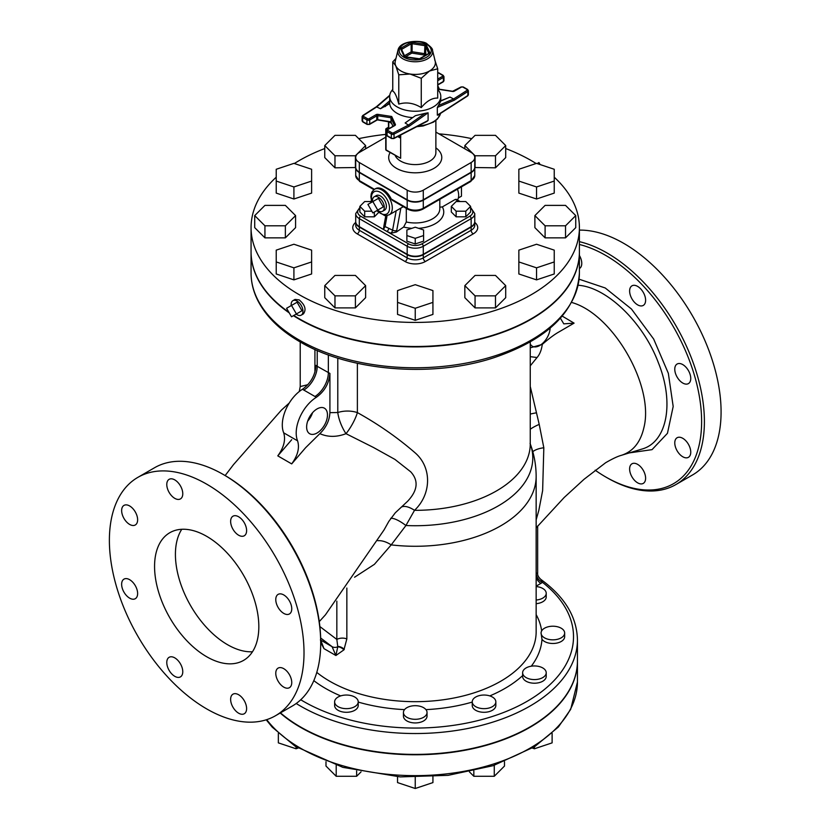 <?xml version="1.0" encoding="UTF-8"?>
<svg xmlns="http://www.w3.org/2000/svg" width="830" height="830" viewBox="0 0 830 830"><rect width="100%" height="100%" fill="white"/><g stroke="black" fill="none" stroke-linecap="round" stroke-linejoin="round"><path stroke-width="1.25" d="M320.702 643.094L320.702 641.486A135.663 78.321 -120 0 0 224.774 475.341L223.384 474.542A137.624 79.462 60 0 1 320.702 643.094A137.624 79.462 60 0 1 292.191 706.102L275.508 715.73A137.624 79.462 60 0 1 137.884 636.268A137.624 79.462 60 0 1 137.884 477.354A137.624 79.462 60 0 1 206.701 484.17A137.624 79.462 60 0 1 296.611 605.443A137.624 79.462 60 0 1 275.508 715.73M137.884 477.354L154.567 467.726A137.624 79.462 60 0 1 223.384 474.542L224.774 475.341M206.701 536.346A73.725 42.569 60 0 1 254.862 601.314A73.725 42.569 60 0 1 243.564 660.389A73.725 42.569 60 0 1 169.828 617.821A73.725 42.569 60 0 1 169.839 532.694A73.725 42.569 60 0 1 206.701 536.346M252.486 651.768A73.725 42.569 60 0 1 190.682 605.786A73.725 42.569 60 0 1 181.77 529.281M123.981 505.397L123.981 505.397A11.309 6.526 60 0 1 135.29 511.923A11.309 6.526 60 0 1 135.29 524.975A11.309 6.526 60 0 1 123.981 518.449A11.309 6.526 60 0 1 123.981 505.397M121.636 584.289A11.309 6.526 60 0 1 123.981 579.122A11.309 6.526 60 0 1 135.29 585.648A11.309 6.526 60 0 1 135.29 598.7A11.309 6.526 60 0 1 126.575 595.67A11.309 6.526 60 0 1 121.636 584.289M169.123 670.36A11.309 6.526 60 0 1 169.123 657.308A11.309 6.526 60 0 1 180.432 663.834A11.309 6.526 60 0 1 180.432 676.886A11.309 6.526 60 0 1 169.123 670.36M238.615 713.188A11.309 6.526 60 0 1 231.238 703.228A11.309 6.526 60 0 1 232.971 694.171A11.309 6.526 60 0 1 244.269 700.696A11.309 6.526 60 0 1 244.269 713.748A11.309 6.526 60 0 1 238.615 713.188M289.411 687.686L289.411 687.686A11.309 6.526 60 0 1 278.112 681.16A11.309 6.526 60 0 1 278.112 668.109A11.309 6.526 60 0 1 289.411 674.634A11.309 6.526 60 0 1 289.411 687.686M291.755 608.795A11.309 6.526 60 0 1 289.411 613.961A11.309 6.526 60 0 1 278.112 607.436A11.309 6.526 60 0 1 278.112 594.384A11.309 6.526 60 0 1 286.827 597.413A11.309 6.526 60 0 1 291.755 608.795M244.269 522.724A11.309 6.526 60 0 1 244.269 535.775A11.309 6.526 60 0 1 232.971 529.25A11.309 6.526 60 0 1 232.971 516.198A11.309 6.526 60 0 1 244.269 522.724M174.777 479.896A11.309 6.526 60 0 1 182.164 489.856A11.309 6.526 60 0 1 180.432 498.913A11.309 6.526 60 0 1 169.123 492.387A11.309 6.526 60 0 1 169.123 479.335A11.309 6.526 60 0 1 174.777 479.896M578.095 285.24C606.72 287.056 643.333 322.424 658.418 362.855C674.624 403.11 667.019 442.39 641.746 449.123L641.403 449.227M571.631 302.452C612.81 313.73 654.559 386.033 643.904 427.606C640.553 442.286 633.083 451.52 621.463 455.307L621.359 455.338C617.769 456.282 612.53 458.741 605.641 462.725L584.144 479.211L564.192 497.481L536.149 527.87M579.402 244.477A135.663 78.321 60 0 1 605.692 255.412A135.663 78.321 60 0 1 701.62 421.567A135.663 78.321 60 0 1 605.692 476.949A135.663 78.321 60 0 1 595.152 470.185M637.616 464.364A11.309 6.526 60 0 1 645.003 474.335A11.309 6.526 60 0 1 643.271 483.392A11.309 6.526 60 0 1 637.616 482.832A11.309 6.526 60 0 1 630.229 472.872A11.309 6.526 60 0 1 631.962 463.804A11.309 6.526 60 0 1 637.616 464.364M677.114 437.742L677.114 437.742A11.309 6.526 60 0 1 688.412 444.268A11.309 6.526 60 0 1 688.412 457.33L688.412 457.33A11.309 6.526 60 0 1 677.114 450.794A11.309 6.526 60 0 1 677.114 437.742M674.769 369.205A11.309 6.526 60 0 1 677.114 364.028A11.309 6.526 60 0 1 685.819 367.057A11.309 6.526 60 0 1 690.757 378.428A11.309 6.526 60 0 1 688.412 383.605A11.309 6.526 60 0 1 679.708 380.576A11.309 6.526 60 0 1 674.769 369.205M631.962 298.883A11.309 6.526 60 0 1 631.962 285.831A11.309 6.526 60 0 1 643.271 292.357A11.309 6.526 60 0 1 643.271 305.419A11.309 6.526 60 0 1 631.962 298.883M579.402 255.453A11.309 6.526 60 0 1 579.433 268.557A11.309 6.526 60 0 1 579.402 268.567M605.692 476.949L607.083 477.748A137.624 79.462 -120 0 0 675.9 484.564A137.624 79.462 -120 0 0 696.993 374.288A137.624 79.462 -120 0 0 607.083 253.005A137.624 79.462 -120 0 0 579.402 241.665M579.402 230.118A137.624 79.462 60 0 1 623.766 243.377A137.624 79.462 60 0 1 713.676 364.65A137.624 79.462 60 0 1 692.583 474.936L675.9 484.564M303.811 390.1A19.661 11.35 120 0 0 317.226 366.31L316.012 365.387C315.193 375.368 310.679 383.336 302.452 389.28L316.355 397.3A29.496 17.025 120 0 0 297.586 440.834L283.684 432.814C285.842 439.765 283.881 447.453 277.791 455.867L291.724 439.682M277.791 455.867L291.693 463.897C297.783 455.494 299.744 447.806 297.586 440.834M319.851 433.654L305.616 447.702L291.693 463.897M316.355 397.3C324.572 391.366 329.095 383.398 329.915 373.417L329.915 412.645C329.479 420.53 326.128 427.533 319.851 433.644C327.912 437.244 336.627 437.254 346.006 433.685L373.396 447.443L394.924 459.395L410.684 471.793C418.787 480.601 417.781 490.416 407.644 501.237L395.277 512.816L388.845 521.354L384.062 529.903L325.433 614.833L319.27 621.608M307.837 384.695L300.221 386.562L299.277 391.511M392.756 89.464A25.564 14.753 0 0 0 389.675 96.488A25.564 14.753 0 0 0 397.165 106.925A25.564 14.753 0 0 0 425.012 110.12A25.564 14.753 0 0 0 440.792 96.488A25.564 14.753 0 0 0 437.711 89.464M389.675 96.488L389.706 103.646A25.564 14.753 0 0 0 397.165 113.347A25.564 14.753 0 0 0 412.199 117.559M405.144 122.965L415.384 115.681L405.144 122.965L408.422 125.081L393.368 132.873A0.986 0.54 62.6 0 1 394.032 134.097L409.138 126.274L408.422 125.081L424.836 113.409L428.093 112.797L428.093 120.475L426.817 121.481M415.384 115.681L424.836 113.409M437.95 115.059L437.327 115.142L437.327 107.475L440.761 101.146M397.964 50.277L395.288 61.13A20.148 11.63 0 0 0 395.765 65.788A20.148 11.63 0 0 0 410.02 74.015A20.148 11.63 0 0 0 429.483 71.007A20.148 11.63 0 0 0 435.179 61.13L432.503 50.277C432.783 49.063 431.05 47.02 427.284 44.135C424.701 40.068 399.946 39.404 397.964 50.277A17.44 10.074 0 0 0 415.239 61.773A17.44 10.074 0 0 0 432.503 50.277M401.647 49.53A0.986 0.571 180 0 1 401.928 49.188L411.161 43.855L411.161 51.885A0.986 0.571 -120 0 0 411.856 53.089L412.105 51.74A0.986 0.571 0 0 0 411.161 51.885L404.521 55.714M424.97 44.312L412.365 42.361A1.971 1.131 0 0 0 410.466 42.652L401.232 47.984A1.971 1.131 0 0 0 400.724 49.074L404.106 56.357A1.971 1.131 0 0 0 405.497 57.156L418.102 59.106A1.971 1.131 0 0 0 420.001 58.816L429.235 53.483A1.971 1.131 0 0 0 429.743 52.394L426.361 45.111A1.971 1.131 0 0 0 424.97 44.312L424.462 55.039A0.986 0.778 155.1 0 0 425.417 54.085A0.986 0.571 0 0 0 424.721 53.691L412.105 51.74L412.105 43.71L424.721 45.66A0.986 0.571 180 0 1 425.417 46.065L428.788 53.338A0.986 0.571 180 0 1 428.809 53.39M434.702 59.76L437.711 68.797L429.483 71.007L421.256 78.3L410.02 74.015L398.784 74.825L395.765 65.788L392.756 61.845L395.941 58.453M437.711 68.797L437.711 98.096C432.223 97.826 426.745 101.001 421.256 107.599C413.765 103.003 406.275 101.841 398.784 104.113C396.771 96.363 394.769 92.037 392.756 91.144L392.756 61.845M398.784 104.113L398.784 74.825M421.256 107.599L421.256 78.3M440.792 100.762L449.974 97.079L453.637 98.978L454.311 100.191L467.861 91.466A0.986 0.602 -122.8 0 0 467.134 90.283L453.637 98.978L438.925 105.275M389.706 103.646L380.493 108.73L376.312 106.8L362.803 115.505A0.986 0.602 57.2 0 1 363.333 115.526L376.83 106.842L389.706 95.772M391.096 122.176L390.909 117.756L394.426 125.423A0.986 0.571 -120 0 1 394.873 125.496A1.971 1.131 0 0 0 395.381 124.407A0.986 0.778 155.1 0 0 394.426 125.351A0.986 0.571 180 0 1 394.447 125.403M395.381 124.407L391.708 116.491L390.909 117.756L377.743 115.723L378.003 114.374A1.971 1.131 0 0 0 376.104 114.665L369.008 118.763A0.986 0.571 180 0 1 367.617 118.763L363.374 116.314A0.986 0.571 180 0 1 363.333 115.526M437.711 87.067L438.759 89.329L439.516 89.412M387.838 129.231L386.739 128.588A0.986 0.571 -120 0 0 386.043 128.992A0.986 0.571 0 0 0 386.043 129.791A0.986 0.571 -60 0 1 386.739 128.588L388.471 127.592M386.739 150.261A0.986 0.571 -60 0 1 386.24 150.313L400.641 158.291L386.043 149.867A0.986 0.571 180 0 1 385.753 149.462A0.986 0.986 0 0 0 386.24 150.313A0.986 0.571 -60 0 1 386.043 149.867L386.043 129.791L386.666 130.165M398.442 136.172L400.641 138.226L397.726 136.545M385.753 137.189L359.317 152.45A12.346 7.128 0 0 0 355.707 157.493A12.346 7.128 0 0 0 359.317 162.524L407.188 190.163A11.381 6.567 0 0 0 423.279 190.163L471.15 162.524A12.346 7.128 0 0 0 474.77 157.493A12.346 7.128 0 0 0 471.15 152.45L435.875 132.084M355.707 157.493L355.707 167.121A12.346 7.128 0 0 0 359.317 172.163L407.188 199.802A11.381 6.567 0 0 0 423.279 199.802L471.15 172.163A12.346 7.128 0 0 0 474.77 167.121L474.77 157.493M343.921 649.859A7.864 5.862 40 0 0 337.779 646.778L335.891 655.513L343.921 649.859L346.847 638.913L346.847 588.055M336.835 601.148L336.835 639.442L337.779 646.778A7.864 6.401 -52.8 0 1 332.073 646.663L335.891 655.513L323.99 648.645L320.401 639.889M319.882 626.557L336.835 639.442A7.864 4.544 180 0 1 346.847 638.913M320.702 642.43L323.99 648.645L320.691 640.044M354.576 577.224L374.403 564.338L391.21 544.885L405.922 525.514L414.512 510.326C431.268 494.587 432.368 467.684 415.042 452.765C397.414 437.524 378.19 424.13 357.377 412.593A19.661 11.35 0 0 0 337.789 412.531L329.915 412.645M320.691 640.086A7.864 6.401 -52.8 0 0 320.951 640.241L332.073 646.663L320.65 637.99M564.659 633.031L564.659 636.672A11.796 6.806 180 0 1 555.166 643.354A11.796 6.806 180 0 1 541.969 639.287L541.067 633.031A11.796 6.806 180 0 1 541.969 630.416A11.796 6.806 180 0 1 555.166 626.349A11.796 6.806 180 0 1 564.659 633.031A11.796 6.806 180 0 1 555.913 639.608A11.796 6.806 180 0 1 541.067 633.031M536.149 586.561A11.796 6.806 180 0 1 546.223 593.305L546.223 596.946A11.796 6.806 180 0 1 536.149 603.68M546.223 672.757L546.223 676.409A11.796 6.806 180 0 1 534.427 683.215A11.796 6.806 180 0 1 522.63 676.409L522.63 672.757A11.796 6.806 180 0 1 527.247 667.351A11.796 6.806 180 0 1 539.645 666.656A11.796 6.806 180 0 1 546.223 672.757A11.796 6.806 180 0 1 531.366 679.345A11.796 6.806 180 0 1 522.63 672.757M495.842 701.848L495.842 705.49A11.796 6.806 180 0 1 484.046 712.296A11.796 6.806 180 0 1 472.249 705.49L472.249 701.848A11.796 6.806 180 0 1 482.521 695.094A11.796 6.806 180 0 1 495.842 701.848A11.796 6.806 180 0 1 488.559 708.135A11.796 6.806 180 0 1 475.704 706.662A11.796 6.806 180 0 1 472.249 701.848M427.035 712.493L427.035 716.134A11.796 6.806 180 0 1 415.239 722.94A11.796 6.806 180 0 1 403.442 716.134L403.442 712.493A11.796 6.806 180 0 1 419.762 706.206A11.796 6.806 180 0 1 427.035 712.493A11.796 6.806 180 0 1 416.774 719.247A11.796 6.806 180 0 1 403.837 714.257A11.796 6.806 180 0 1 403.442 712.493M358.218 701.848L358.218 705.49A11.796 6.806 180 0 1 346.421 712.296A11.796 6.806 180 0 1 334.625 705.49L334.625 701.848A11.796 6.806 180 0 1 335.03 700.084A11.796 6.806 180 0 1 344.128 695.167A11.796 6.806 180 0 1 355.79 697.708A11.796 6.806 180 0 1 358.218 701.848A11.796 6.806 180 0 1 346.421 708.654A11.796 6.806 180 0 1 334.625 701.848M536.149 573.738A7.864 5.177 -128.2 0 0 542.467 582.328L540.88 579.444C538.411 577.14 537.342 575.045 537.653 573.157L536.149 573.208M536.149 519.829L538.836 510.346L542.633 490.582L543.826 447.775L539.22 424.4L530.256 386.458M560.406 318.212L563.788 323.856L574.08 323.14L558.86 331.99C554.44 334.459 548.9 338.599 542.27 344.409C541.523 350.032 539.78 354.41 537.041 357.523L530.256 365.833M296.196 703.498A162.203 93.645 0 0 0 474.407 727.08A162.203 93.645 0 0 0 577.441 639.889L577.441 660.753A162.203 93.645 180 0 1 462.403 750.351A162.203 93.645 180 0 1 280.467 712.866M543.826 447.775A15.729 7.014 -2.8 0 0 532.787 451.707M329.915 373.417L317.226 366.31L317.226 350.478M283.684 432.814A29.496 17.025 -60 0 1 302.452 389.28M307.639 421.204A14.743 8.518 120 0 0 312.557 412.697M327.476 414.948A14.743 8.518 -60 0 1 321.044 429.784A14.743 8.518 -60 0 1 309.683 433.737A14.743 8.518 -60 0 1 309.683 416.712A14.743 8.518 -60 0 1 324.426 408.194A14.743 8.518 -60 0 1 327.476 414.948M550.134 328.13A14.743 8.518 -60 0 1 543.442 342.572A14.743 8.518 -60 0 1 532.352 346.235A14.743 8.518 -60 0 1 530.256 343.962M542.27 344.409L530.256 347.812M357.377 363.291L357.377 412.593A19.661 5.105 119.7 0 1 346.006 433.685A19.661 6.671 66.9 0 1 337.789 412.531L337.789 358.104M401.585 506.995A19.661 8.871 -135 0 1 414.512 510.326A115.017 66.4 180 0 0 530.256 443.915L530.059 443.345C534.095 454.01 536.128 465.049 536.149 476.462A120.91 69.813 0 0 1 391.21 544.885A19.661 11.267 -139.6 0 0 377.826 540.703M536.284 412.852A15.729 2.895 -9.6 0 0 530.256 414.087M390.702 518.345A19.661 5.748 -139.9 0 1 405.922 525.514A117.549 67.863 0 0 0 530.256 443.863M539.22 424.4A15.729 4.451 -23.4 0 0 530.256 429.245M458.357 197.976L461.459 196.191L461.459 186.843M377.743 210.094L372.836 212.926L367.918 204.419L372.836 201.576L377.743 210.094L383.304 206.878L378.397 209.72M383.304 206.878L378.397 198.37L372.836 201.576M372.556 201.732A8.352 4.824 60 0 1 374.216 196.803A8.352 4.824 60 0 1 382.568 201.628A8.352 4.824 60 0 1 382.568 211.276A8.352 4.824 60 0 1 378.397 210.862A8.352 4.824 60 0 1 377.474 210.249M374.216 196.803L376.301 195.6A8.352 4.824 60 0 1 384.653 200.424A8.352 4.824 60 0 1 384.653 210.073L382.568 211.276M456.137 201.545L465.786 201.545L470.61 206.369L465.786 211.194L456.137 211.194L451.313 206.369L456.137 201.545M465.786 211.194L465.786 216.817L470.61 211.992L470.61 206.369M465.786 216.817L456.137 216.817L456.137 211.194M456.137 216.817L451.313 211.992L451.313 206.369M406.876 229.983L406.876 235.554L415.239 238.335L423.591 235.554L423.591 229.983L415.239 227.202L406.876 229.983M423.591 235.554L423.591 241.177L415.239 243.958L406.876 241.177L406.876 235.554M415.239 243.958L415.239 238.335M371.83 211.194L364.692 211.194L359.867 206.369L364.692 201.545L371.57 201.545M378.594 212.553L374.34 216.817L364.692 216.817L364.692 211.194M374.34 216.817L374.34 212.065M364.692 216.817L359.867 211.992L359.867 206.369M359.867 207.593A1.971 1.131 60 0 0 359.722 207.656L355.707 213.59A12.346 7.128 0 0 0 359.317 218.632A1.971 1.131 -60 0 1 360.708 216.225L383.439 229.433L385.068 226.559L387.091 215.572M383.439 229.433L384 225.387A2.946 1.172 10.4 0 0 385.068 226.559L388.834 228.364A2.946 1.546 -64.2 0 1 386.998 231.404L390.774 233.23L396.315 232.068A5.903 3.092 115.8 0 0 396.699 230.647L400.849 208.102L403.339 206.67M376.685 210.706L384.612 215.561L385.95 215.665L389.239 214.804L400.849 208.102M381.323 228.26L408.578 243.864A9.41 5.437 180 0 0 421.889 243.864L469.759 216.225A1.971 1.131 60 0 1 471.15 218.632A12.346 7.128 0 0 0 474.77 213.59L470.745 207.656A1.971 1.131 -60 0 0 470.61 207.593M456.272 199.968L455.317 199.407L442.349 206.898L439.807 207.199M406.295 208.372L406.295 221.994L403.65 227.026L396.315 232.068M457.423 189.178A13.27 7.667 60 0 1 458.679 195.33A13.27 7.667 60 0 1 457.455 199.978M389.239 214.804A14.743 8.518 -120 0 0 392.3 208.06A14.743 8.518 -120 0 0 385.857 193.214A14.743 8.518 -120 0 0 374.496 189.261L375.534 188.659A14.743 8.518 60 0 1 391.252 199.024L392.31 200.3L407.592 209.129C412.686 211.588 417.781 211.588 422.875 209.129L470.745 181.49L474.77 175.545A12.346 7.128 180 0 1 471.15 180.587A1.971 1.131 60 0 1 470.745 181.49M474.76 167.318A12.346 7.128 180 0 1 474.77 167.525A12.346 7.128 180 0 1 471.15 172.557L423.279 200.196A11.381 6.567 180 0 1 407.188 200.196L359.317 172.557A12.346 7.128 180 0 1 355.707 167.525L334.978 167.816L324.758 157.596L324.758 145.561L334.978 135.342L355.406 135.342L365.625 145.561L355.406 155.77L334.978 155.77L324.758 145.561M474.77 213.59L474.77 221.62A12.346 7.128 180 0 1 471.15 226.663L423.279 254.302A11.381 6.567 180 0 1 407.188 254.302L359.317 226.663A12.346 7.128 180 0 1 355.707 221.62L355.707 213.59M474.76 221.818A12.346 7.128 180 0 1 474.77 222.025A12.346 7.128 180 0 1 471.15 227.067L423.279 254.696A11.381 6.567 180 0 1 407.188 254.696L359.317 227.067A12.346 7.128 180 0 1 355.707 222.025A12.346 7.128 180 0 1 355.707 221.818M554.243 177.215A164.174 94.786 180 0 1 579.402 227.638A164.174 94.786 180 0 1 478.059 315.213A164.174 94.786 180 0 1 299.153 294.66A164.174 94.786 180 0 1 251.065 227.638A164.174 94.786 180 0 1 276.224 177.215M294.349 163.51A164.174 94.786 180 0 1 324.758 148.549M358.716 138.651A164.174 94.786 180 0 1 385.753 134.398M438.946 133.848A164.174 94.786 180 0 1 471.751 138.651M505.709 148.549A164.174 94.786 180 0 1 536.118 163.51M311.613 261.938L311.613 273.973L293.913 279.876L276.224 273.973L276.224 250.141L293.913 244.238L311.613 250.141L311.613 261.938L293.913 267.841L276.224 261.938M365.625 285.644L365.625 297.68L355.406 307.899L334.978 307.899L324.758 297.68L324.758 285.644L334.978 275.425L355.406 275.425L365.625 285.644L355.406 295.854L334.978 295.854L324.758 285.644M432.928 302.379L432.928 314.414L415.239 320.318L397.539 314.414L397.539 290.583L415.239 284.68L432.928 290.583L432.928 302.379L415.239 308.272L397.539 302.379M505.709 285.644L505.709 297.68L495.489 307.899L475.061 307.899L464.842 297.68L464.842 285.644L475.061 275.425L495.489 275.425L505.709 285.644L495.489 295.854L475.061 295.854L464.842 285.644M554.243 261.938L554.243 273.973L536.553 279.876L518.854 273.973L518.854 250.141L536.553 244.238L554.243 250.141L554.243 261.938L536.553 267.841L518.854 261.938M575.75 215.603L575.75 227.638L565.531 237.857L545.103 237.857L534.883 227.638L534.883 215.603L545.103 205.384L565.531 205.384L575.75 215.603L565.531 225.812L545.103 225.812L534.883 215.603M554.243 181.065L554.243 193.1L536.553 199.003L518.854 193.1L518.854 169.268L536.553 163.365L554.243 169.268L554.243 181.065L536.553 186.958L518.854 181.065M505.709 145.561L495.489 155.77L475.061 155.77L464.842 145.561L475.061 135.342L495.489 135.342L505.709 145.561L505.709 157.596L495.489 167.816L474.77 167.525L474.77 175.545M311.613 181.065L311.613 193.1L293.913 199.003L276.224 193.1L276.224 169.268L293.913 163.365L311.613 169.268L311.613 181.065L293.913 186.958L276.224 181.065M295.584 215.603L295.584 227.638L285.364 237.857L264.936 237.857L254.717 227.638L254.717 215.603L264.936 205.384L285.364 205.384L295.584 215.603L285.364 225.812L264.936 225.812L254.717 215.603M285.364 237.857L285.364 225.812M264.936 237.857L264.936 225.812M293.913 199.003L293.913 186.958M365.625 148.809L365.625 145.561M355.406 167.816L355.406 155.77M334.978 167.816L334.978 155.77M495.489 167.816L495.489 155.77M475.061 167.816L475.061 155.77M464.842 148.809L464.842 145.561M536.553 199.003L536.553 186.958M545.103 237.857L545.103 225.812M565.531 237.857L565.531 225.812M536.553 279.876L536.553 267.841M475.061 307.899L475.061 295.854M495.489 307.899L495.489 295.854M415.239 320.318L415.239 308.272M355.406 307.899L355.406 295.854M334.978 307.899L334.978 295.854M293.913 279.876L293.913 267.841M537.207 163.583L538.971 162.566L540.112 164.548M296.414 313.958L291.506 316.79L286.589 308.283L291.506 305.44L296.414 313.958L301.975 310.742L297.067 313.584M301.975 310.742L297.067 302.234L291.506 305.44M291.226 305.596A8.352 4.824 60 0 1 291.154 304.496A8.352 4.824 60 0 1 292.886 300.668A8.352 4.824 60 0 1 299.329 302.909A8.352 4.824 60 0 1 302.971 311.312A8.352 4.824 60 0 1 301.238 315.141A8.352 4.824 60 0 1 296.144 314.114M292.886 300.668L295.044 299.423L299.153 299.879C305.087 304.921 306.509 309.6 303.407 313.896L301.238 315.141M579.402 227.638L579.402 251.718A164.174 94.786 180 0 1 478.059 339.283A164.174 94.786 180 0 1 299.153 318.741A164.174 94.786 180 0 1 293.768 315.483M288.871 312.225A164.174 94.786 180 0 1 251.065 251.718L251.065 227.638M546.223 593.305A11.796 6.806 180 0 1 542.768 598.119A11.796 6.806 180 0 1 536.149 600.038M532.362 748.079L534.427 748.774L552.116 742.871L552.116 733.315M534.427 746.803L534.427 748.774M469.427 771.869L473.837 776.278L494.265 776.278L504.484 766.059L504.484 761.681M473.837 770.914L473.837 776.278M494.265 765.302L494.265 776.278M397.539 776.735L397.539 782.597L415.239 788.5L432.928 782.597L432.928 776.735M415.239 777.305L415.239 788.5M325.993 761.681L325.993 766.059L336.202 776.278L356.641 776.278L361.05 771.869M336.202 765.302L336.202 776.278M356.641 770.914L356.641 776.278M278.351 733.315L278.351 742.871L296.051 748.774L298.105 748.079M296.051 746.803L296.051 748.774M280.208 713.022A162.203 93.645 0 0 0 462.186 750.766A162.203 93.645 0 0 0 577.441 661.126A162.203 93.645 0 0 0 577.441 660.939M579.402 251.926A164.174 94.786 180 0 1 579.402 252.123A164.174 94.786 180 0 1 478.059 339.688A164.174 94.786 180 0 1 299.153 319.145A164.174 94.786 180 0 1 293.436 315.67M289.255 312.9A164.174 94.786 180 0 1 251.065 252.123A164.174 94.786 180 0 1 251.065 251.926M374.423 189.313L359.317 180.587A12.346 7.128 180 0 1 355.707 175.545L355.707 167.525A12.346 7.128 180 0 1 355.707 167.318M399.189 135.778L400.641 136.618L400.641 135.031M629.379 452.889L652.048 449.642L667.455 433.312L673.182 406.472L668.337 373.313L653.667 339.045L631.464 309.03L605.236 287.979L579.07 279.191M440.543 113.388A25.564 14.753 180 0 1 418.092 126.004M426.547 44.208A15.998 9.234 180 0 1 419.378 59.656A15.998 9.234 180 0 1 399.78 48.348A15.998 9.234 180 0 1 426.547 44.208M410.466 42.652A0.986 0.571 -120 0 1 411.161 43.855A0.986 0.571 180 0 1 412.105 43.71L412.365 42.361M426.361 45.111A0.986 0.778 155.1 0 0 425.417 46.065L425.883 55.091M401.232 47.984A0.986 0.571 60 0 1 401.928 49.188L401.928 50.142M401.679 49.738A0.986 0.778 155.1 0 0 400.724 49.074M429.235 53.483A0.986 0.571 -120 0 0 428.747 53.442L419.513 58.764A0.986 0.571 60 0 1 420.001 58.816M428.788 53.41L428.788 53.338A0.986 0.778 -24.9 0 1 429.743 52.394M404.106 56.357A0.986 0.778 -24.9 0 1 404.999 56.751L401.616 49.468M419.316 59.075A0.986 0.571 60 0 1 419.513 58.764L404.988 56.731M405.268 56.897L411.856 53.089L424.462 55.039L424.784 55.724M437.327 107.475L454.311 100.191M440.792 101.011L449.974 97.079M389.675 100.835L380.493 108.73M385.006 106.676L389.706 102.63M409.138 126.274L428.093 112.797M428.093 120.475L394.032 138.112L394.032 134.097A1.971 1.131 0 0 1 391.324 134.055L391.324 138.071A0.986 0.571 120 0 0 391.532 138.517L387.288 136.068A0.986 0.571 120 0 1 387.081 135.612A1.971 1.131 180 0 1 386.51 134.813L387.288 136.068M362.679 121.522A1.971 1.131 180 0 1 362.098 120.724L362.886 121.979A0.986 0.571 -60 0 1 362.679 121.522L362.679 117.518L366.922 119.966L366.922 123.981L362.679 121.522M363.374 121.927A0.986 0.571 -60 0 1 362.886 121.979L367.13 124.427A0.986 0.571 -60 0 1 366.922 123.981A1.971 1.131 180 0 0 369.703 123.981L369.703 119.966L376.799 115.868L376.799 119.883L369.703 123.981A0.986 0.571 -120 0 1 369.495 124.427L376.592 120.329A0.986 0.571 -120 0 0 376.799 119.883A0.986 0.571 0 0 1 377.743 119.738L377.743 115.723A0.986 0.571 180 0 0 376.799 115.868A0.986 0.571 -120 0 0 376.104 114.665M367.617 124.376A0.986 0.571 -60 0 1 367.13 124.427L369.495 124.427A0.986 0.571 -120 0 1 369.008 124.376M376.104 120.277A0.986 0.571 -120 0 0 376.592 120.329L377.743 119.738L390.909 121.771L392.984 126.253M378.003 119.987L391.034 122.197M387.081 129.999A1.971 1.131 0 0 0 386.51 130.798A1.971 1.131 0 0 0 387.081 131.607L387.081 135.612L391.324 138.071A1.971 1.131 180 0 0 394.032 138.112A0.986 0.54 62.6 0 1 393.825 138.558L391.532 138.517M362.098 120.724L362.098 116.708L362.803 115.505A0.986 0.602 57.2 0 0 362.606 115.951A1.971 1.131 0 0 0 362.098 116.708A1.971 1.131 0 0 0 362.679 117.518A0.986 0.571 -60 0 1 363.374 116.314M367.617 118.763A0.986 0.571 -60 0 0 366.922 119.966A1.971 1.131 0 0 0 369.703 119.966A0.986 0.571 -120 0 0 369.008 118.763M387.081 131.607L391.324 134.055A0.986 0.571 120 0 1 392.019 132.852L387.776 130.393A0.986 0.571 120 0 0 387.081 131.607M393.368 132.873A0.986 0.571 180 0 1 392.019 132.852M387.776 130.393A0.986 0.571 180 0 1 387.776 129.594A0.986 0.571 -120 0 0 387.288 129.542L394.468 125.496M387.776 129.594L394.873 125.496M391.708 116.491L378.003 114.374M443.179 81.89L443.967 80.635A1.971 1.131 180 0 1 443.386 81.433A0.986 0.571 60 0 1 443.179 81.89L437.711 85.044M437.711 72.801A0.986 0.571 180 0 1 438.448 72.967L442.691 75.416A0.986 0.571 180 0 1 442.691 76.215A0.986 0.571 60 0 1 443.386 77.418L443.386 81.433L437.711 84.712M437.898 115.1L467.664 95.927A0.986 0.602 -122.8 0 0 467.861 95.481L437.327 115.142M467.664 95.927L468.369 94.724A1.971 1.131 180 0 1 467.861 95.481L467.861 91.466A1.971 1.131 0 0 0 468.369 90.709L467.591 89.453A0.986 0.571 120 0 0 467.093 89.505A0.986 0.571 180 0 1 467.134 90.283M438.448 72.967A0.986 0.571 -60 0 1 438.935 72.916L443.179 75.364L443.967 76.619A1.971 1.131 0 0 1 443.386 77.418L437.711 80.697M442.691 76.215L437.711 79.099M467.788 89.91A0.986 0.571 120 0 0 467.591 89.453L463.337 87.005A0.986 0.571 120 0 0 462.85 87.057L467.093 89.505M463.337 87.005L460.972 87.005A0.986 0.571 60 0 1 461.459 87.057A0.986 0.571 180 0 1 462.85 87.057M453.678 91.404A0.986 0.571 60 0 1 454.363 91.155L461.459 87.057M452.703 91.476L452.464 91.445A1.971 1.131 0 0 0 454.363 91.155M438.759 89.329L452.464 91.445M400.641 158.291L400.641 138.226M435.875 120.464L435.875 152.668A20.646 11.921 180 0 1 423.134 163.686A20.646 11.921 180 0 1 400.641 161.103A20.646 11.921 180 0 1 395.163 155.459M390.11 152.544A26.539 15.324 0 0 0 396.47 168.324A26.539 15.324 0 0 0 432.98 168.884A26.539 15.324 0 0 0 435.875 147.854M471.15 172.163L471.15 162.524M423.279 199.802L423.279 190.163M407.188 199.802L407.188 190.163M359.317 172.163L359.317 162.524M344.284 649.351A7.864 5.81 36.1 0 0 337.851 646.435M536.149 476.462L536.149 631.858A120.91 69.813 180 0 1 452.091 698.352A120.91 69.813 180 0 1 316.78 672.393M541.658 630.904A126.814 73.216 0 0 0 536.149 614.605M531.283 666.2A126.814 73.216 0 0 0 541.969 639.287M489.793 695.903A126.814 73.216 0 0 0 522.63 675.61M425.935 709.629A126.814 73.216 0 0 0 472.249 702.076M358.218 702.076A126.814 73.216 0 0 0 404.532 709.629M313.813 680.631A126.814 73.216 0 0 0 340.674 695.903M536.149 586.125L540.911 583.386A15.729 9.078 0 0 0 542.467 582.328A158.271 91.373 180 0 1 517.132 706.6A158.271 91.373 180 0 1 300.73 699.763M536.149 577.535A7.864 4.544 -120 0 0 540.911 583.386M574.08 323.14L562.232 316.116M314.933 396.522A19.661 11.35 120 0 0 328.348 372.732L328.348 354.908M530.256 356.661L537.041 357.523M396.18 210.799L392.6 230.19A2.946 1.172 10.4 0 0 396.699 230.647M388.834 228.364L392.6 230.19A2.946 1.546 -64.2 0 1 390.774 233.23M470.61 208.299A10.375 5.997 180 0 1 469.759 216.225M455.317 199.407L459.011 201.545M403.65 227.026A28.511 16.455 0 0 0 411.836 228.333M418.631 228.333A28.511 16.455 0 0 0 442.349 206.898M360.708 216.225A10.375 5.997 180 0 1 359.867 208.299M439.807 199.345L439.807 208.776A24.578 14.193 180 0 1 406.295 221.994M372.12 201.991A12.782 7.377 60 0 1 378.729 191.585A12.782 7.377 60 0 1 389.519 208.06A12.782 7.377 60 0 1 377.038 210.498M373.884 189.665L359.722 181.49A1.971 1.131 -60 0 1 359.317 180.587L359.317 172.557M471.15 172.557L471.15 180.587L423.279 208.226A1.971 1.131 60 0 1 422.875 209.129M423.279 200.196L423.279 208.226A11.381 6.567 180 0 1 407.188 208.226A1.971 1.131 120 0 0 407.592 209.129M407.188 200.196L407.188 208.226L391.252 199.024M359.317 226.663L359.317 218.632L407.188 246.271A1.971 1.131 -60 0 1 408.578 243.864M407.188 254.302L407.188 246.271A11.381 6.567 0 0 0 423.279 246.271A1.971 1.131 -120 0 0 421.889 243.864M423.279 254.302L423.279 246.271L471.15 218.632L471.15 226.663M355.707 222.43A15.293 8.829 0 0 0 357.232 233.884A2.946 1.702 120 0 0 359.317 230.273A12.346 7.128 180 0 1 355.707 225.231L355.707 222.025M357.232 233.884L405.102 261.523A2.946 1.702 120 0 0 407.188 257.912L359.317 230.273L359.317 227.067M405.102 261.523A14.328 8.269 0 0 0 425.365 261.523A2.946 1.702 60 0 1 423.279 257.912A11.381 6.567 180 0 1 407.188 257.912L407.188 254.696M474.77 222.025L474.77 225.231A12.346 7.128 180 0 1 471.15 230.273A2.946 1.702 -120 0 0 473.235 233.884A15.293 8.829 0 0 0 474.77 222.43M471.15 227.067L471.15 230.273L423.279 257.912L423.279 254.696M425.365 261.523L473.235 233.884M577.441 661.126L577.441 681.99A162.203 93.645 180 0 1 448.553 773.643A162.203 93.645 180 0 1 266.721 719.652M299.153 340.01A164.174 94.786 180 0 1 251.065 272.987C251.085 282.397 253.337 291.569 257.808 300.491C266.015 316.51 280.063 330.278 299.962 341.815C349.565 371.311 432.648 378.013 494.109 357.647C548.371 339.128 576.809 310.908 579.402 272.987A164.174 94.786 180 0 1 478.059 360.562A164.174 94.786 180 0 1 299.153 340.01M388.762 128.692L388.762 121.844M389.021 121.886L391.573 123.359M621.463 455.297L641.424 449.227M289.245 403.027L281.453 410.072L233.521 464.593L225.148 475.559M300.221 341.96L300.221 386.51M440.574 113.378L437.555 118.898L433.613 122.072L423.082 125.984L416.753 126.689M440.792 100.949L440.792 96.488M389.768 95.243L376.301 106.821M426.921 121.429L393.825 138.558M392.932 126.285L390.951 122.02M386.51 134.813L386.51 130.798L387.288 129.542M437.711 72.615L438.935 72.916M437.711 85.532L439.433 89.235M460.972 87.005L452.62 91.279L439.236 89.204M443.967 80.635L443.967 76.619M468.369 94.724L468.369 90.709M388.471 127.26L386.24 128.546A0.986 0.986 0 0 0 385.753 129.397L385.753 149.462M577.441 639.889C576.912 616.929 564.722 596.78 540.88 579.433M537.653 573.157L537.653 525.981M314.923 349.451L314.923 372.172M530.256 341.96L530.256 443.915M385.794 215.665L384 225.387M456.199 199.252L460.162 201.545M374.496 189.261L372.11 191.678L371.228 193.836L370.865 196.762L371.767 202.188M359.722 181.49L355.707 175.545M370.305 201.545L371.404 200.912M577.441 681.99L570.698 709.328L558.383 726.997L534.593 746.699L493.155 765.665L448.138 775.334L400.236 776.901L342.811 767.345L295.169 746.243L272.25 727.173L266.223 719.807M251.065 252.123L251.065 272.987M579.402 252.123L579.402 272.987M398.888 135.944L400.838 137.064M388.471 128.858L388.471 121.803"/></g></svg>

